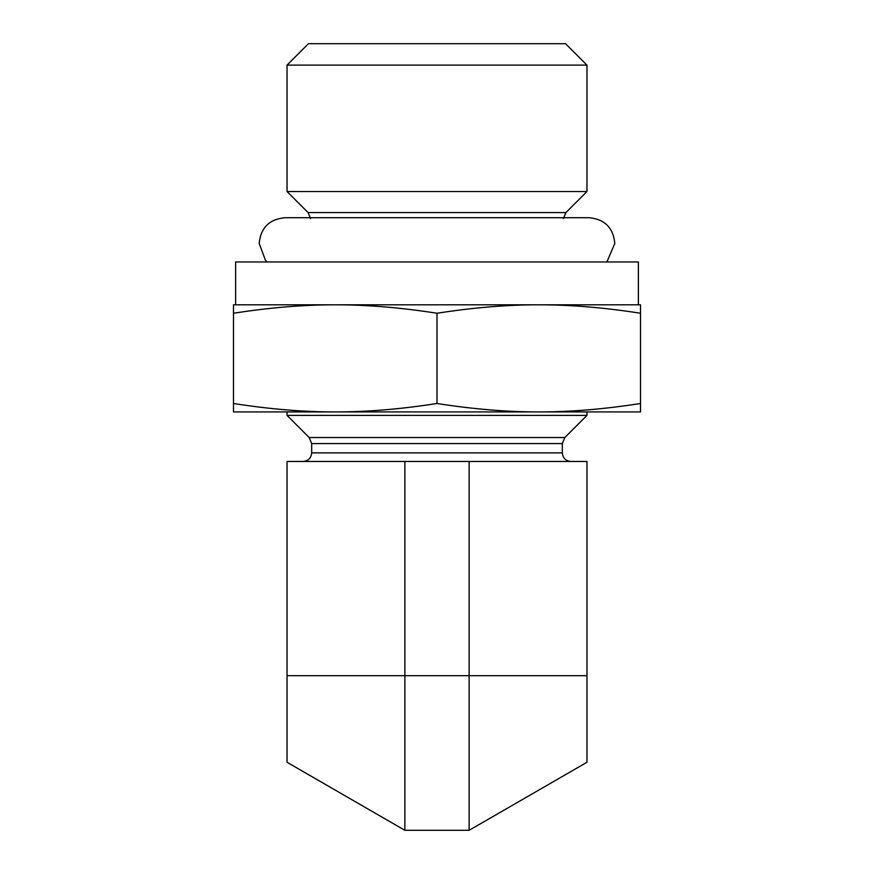 <?xml version="1.0" encoding="UTF-8"?>
<svg xmlns="http://www.w3.org/2000/svg" width="874" height="874" viewBox="0 0 874 874"><rect width="100%" height="100%" fill="white"/><g stroke="black" fill="none" stroke-linecap="round" stroke-linejoin="round"><path stroke-width="1.31" d="M570.897 461.461C565.697 460.948 562.834 458.096 562.332 452.885L311.668 452.885C311.166 458.096 308.303 460.948 303.103 461.461M564.833 437.524L309.167 437.524L287.033 415.401L586.967 415.401L564.833 437.524L562.332 443.577L562.332 452.885M563.402 218.642L565.904 212.579L586.967 191.526L287.033 191.526L308.096 212.579L310.598 218.642M586.967 65.124L565.544 43.7L308.456 43.7L287.033 65.124L586.967 65.124L586.967 191.526M586.967 411.927L586.967 415.401M404.87 461.461L287.033 461.461L287.033 675.689L586.967 675.689L586.967 461.461L404.87 461.461L404.87 830.3L287.033 762.27L287.033 675.689M404.87 830.3L469.13 830.3L586.967 762.27L586.967 675.689M469.13 830.3L469.13 461.461M233.478 403.493C269.553 409.152 303.475 411.96 335.234 411.927C367.004 411.96 400.926 409.152 437 403.493C473.074 409.152 506.996 411.96 538.766 411.927C570.525 411.96 604.447 409.152 640.522 403.493L640.522 411.927L233.478 411.927L233.478 304.808L640.522 304.808L640.522 313.253C604.447 307.593 570.525 304.775 538.766 304.808C506.996 304.775 473.074 307.593 437 313.253C400.926 307.593 367.004 304.775 335.234 304.808C303.475 304.775 269.553 307.593 233.478 313.253M437 403.493L437 313.253M640.522 403.493L640.522 313.253M538.766 304.808L638.381 304.808L638.381 261.96L235.619 261.96L235.619 304.808L335.234 304.808M562.332 443.577L311.668 443.577L311.668 452.885M565.904 212.579L308.096 212.579M309.167 437.524L311.668 443.577M287.033 65.124L287.033 191.526M287.033 411.927L287.033 415.401M267.094 261.96L265.401 260.168L259.185 243.409C260.714 227.797 269.279 219.232 284.891 217.702L589.109 217.702C604.721 219.232 613.286 227.797 614.815 243.409L606.906 261.96"/></g></svg>

